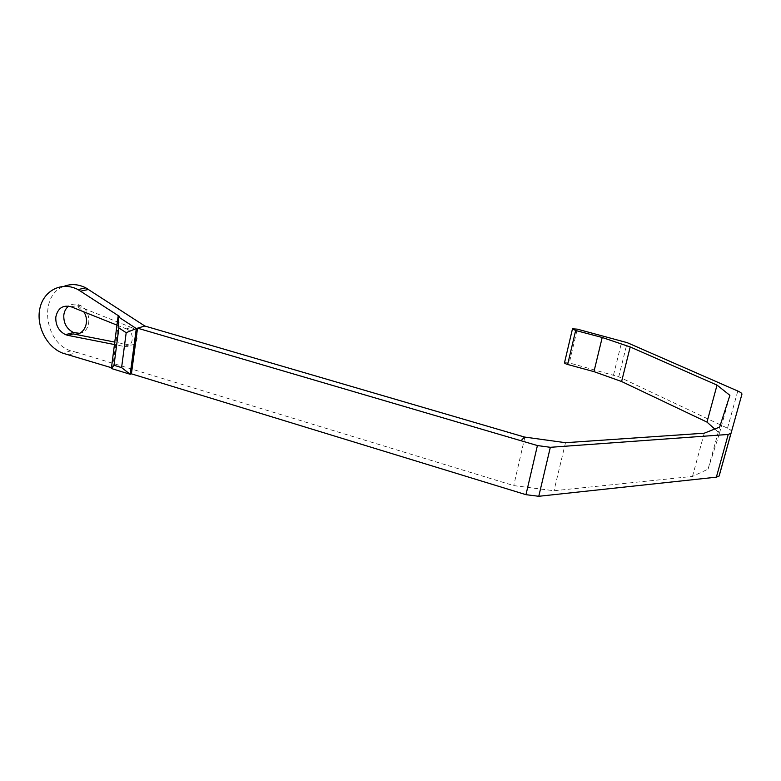 <?xml version="1.0" encoding="UTF-8"?>
<svg xmlns="http://www.w3.org/2000/svg" width="781" height="781" viewBox="0 0 781 781"><rect width="100%" height="100%" fill="white"/><g stroke="black" fill="none" stroke-linecap="round" stroke-linejoin="round"><path stroke-width="0.59" stroke-dasharray="3.9 2.93" d="M111.468 367.724L112.62 368.076L111.361 368.505M112.62 368.076L119.327 316.315M69.245 354.789L77.085 352.416L513.742 485.597L554.002 490.741L692.483 476.43L708.074 469.147L719.643 427.08M714.732 429.033L719.457 433.26L708.074 469.147M564.526 362.677L569.3 362.911L577.266 329.143M731.514 431.678C731.66 430.721 730.323 429.56 727.501 428.193L618.757 376.784L569.3 362.911M124.003 346.432L128.953 344.87C137.954 347.135 140.619 331.466 131.833 327.669L126.873 329.104C135.718 332.94 133.053 348.707 124.003 346.432L114.456 344.548M126.873 329.104L116.965 325.121M77.085 352.416L70.768 350.864C43.951 342.381 38.738 294.886 64.101 286.295M524.529 437.048L521.034 440.757M524.861 437.135L513.742 485.597M79.428 333.321C91.631 332.355 92.129 310.379 79.955 305.293C75.864 303.477 72.106 303.741 68.679 306.113M565.503 442.7L554.002 490.741M692.483 476.43L704.228 433.211M719.457 433.26L729.893 395.342M131.833 327.669L76.567 305.576L83.801 311.844M128.953 344.87L114.778 342.088M727.501 428.193L737.791 391.027M618.757 376.784L627.221 342.664M613.544 374.929L621.949 340.887M126.317 328.86L131.267 327.424M71.286 306.835L76.567 305.576M70.768 350.864L62.88 353.207M79.955 305.293L77.348 305.918"/><path stroke-width="1.17" d="M111.361 368.505L118.058 316.647L118.868 327.913L126.19 332.696L121.592 367.597L114.016 365.283L111.361 368.505L130.193 374.275L121.592 367.597M111.468 367.724L62.88 353.207C46.733 347.301 35.789 325.794 39.958 308.095C43.834 290.278 62.07 281.131 77.983 289.575L119.327 316.315L118.058 316.647L136.304 328.537L130.193 374.275L131.423 373.835L525.974 494.676L538.773 496.286L716.362 477.171L719.076 476.078L741.93 394.229C742.048 393.38 740.671 392.316 737.791 391.027L627.221 342.664L577.266 329.143L572.473 328.821L575.656 330.49L602.219 337.48L593.95 371.629L621.598 381.519L706.981 422.101L717.036 385.111L729.893 395.342L719.643 427.08L704.228 433.211L565.503 442.7L524.539 437.048L521.034 440.748L537.416 445.551L550.332 447.308L728.224 434.451L731.036 433.26L741.93 394.229M714.732 429.033L706.981 422.101M572.444 328.977L564.526 362.677C564.39 363.214 565.424 363.819 567.65 364.473L593.95 371.629M114.016 365.283L118.868 327.913M114.456 344.548L67.918 335.381L73.18 333.926C83.547 336.513 90.635 321.987 83.801 311.844M116.965 325.121L71.286 306.835C62.958 304.649 57.804 308.056 55.812 317.057C55.49 325.257 58.741 331.124 65.565 334.668L67.918 335.381M64.101 286.295C71.159 283.62 78.403 284.147 85.842 287.867L144.856 326.019L136.304 328.537L126.19 332.696M521.034 440.748L137.544 328.166L131.423 373.835M144.856 326.019L524.529 437.048M68.679 306.113C65.946 308.212 64.315 311.199 63.808 315.085C63.476 323.197 66.697 328.996 73.463 332.501L79.428 333.321M621.598 381.519L630.208 346.949L717.036 385.111M630.208 346.949L602.219 337.48M114.778 342.088L73.18 333.926M80.697 291.167L88.536 289.439M525.974 494.676L537.416 445.551M538.773 496.286L550.332 447.308M716.362 477.171L728.224 434.451M719.213 475.775L731.036 433.26M567.65 364.473L575.656 330.49M85.842 287.867L77.983 289.575M719.076 476.078L730.909 433.533M73.463 332.501L65.565 334.668"/></g></svg>
